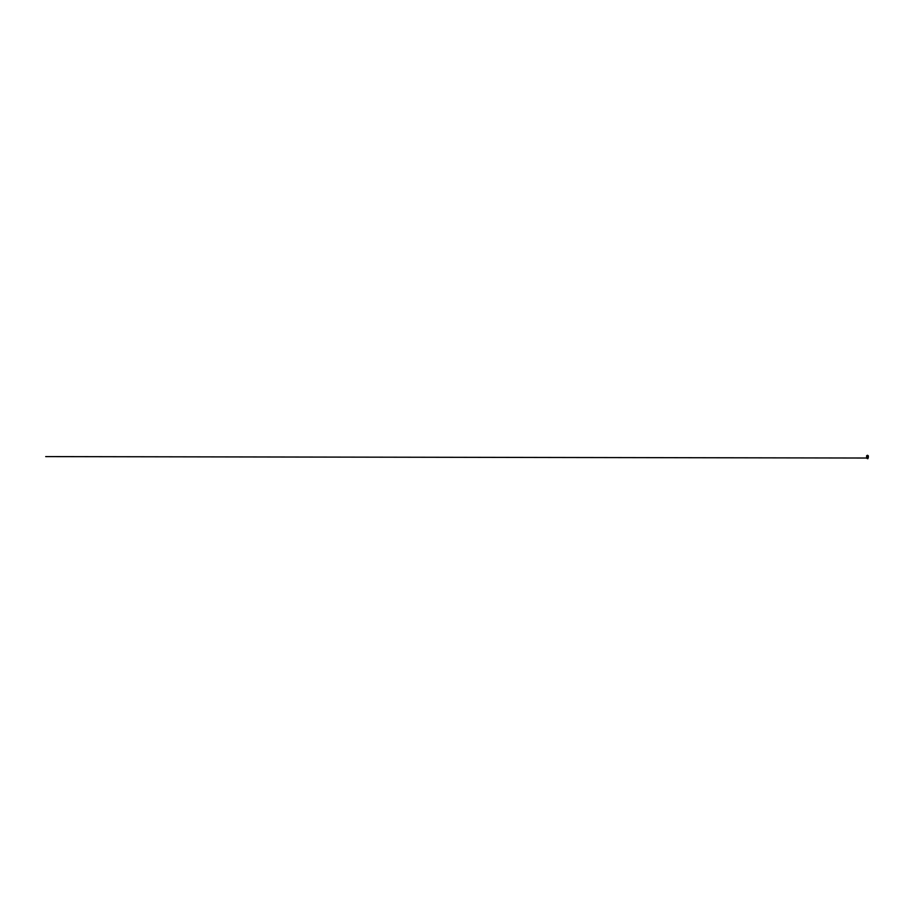 <?xml version="1.0" encoding="UTF-8"?>
<svg xmlns="http://www.w3.org/2000/svg" width="914" height="914" viewBox="0 0 914 914"><rect width="100%" height="100%" fill="white"/><g stroke="black" fill="none" stroke-linecap="round" stroke-linejoin="round"><path stroke-width="1.37" d="M867.089 456.943L867.843 456.006A1.245 1.245 0 0 1 866.632 455.743L866.632 457.069A5.141 5.141 0 0 0 866.666 457.628L867.089 458.485L867.089 457.171M867.832 458.405L868.266 457.628A5.141 5.141 0 0 0 868.3 457.069L868.3 455.743A1.245 1.245 0 0 1 867.843 456.006L867.843 458.485M867.843 457.171L867.226 456.886M867.089 458.405L867.832 458.737M867.615 458.028L867.706 457.297L867.089 458.028M45.7 456.6L868.22 458.028M868.3 456.954A0.823 0.823 0 0 0 868.3 456.257M867.283 455.309L867.26 456.052M867.637 455.309L867.672 456.052"/></g></svg>
